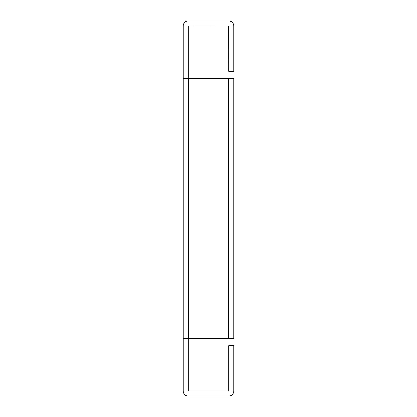 <?xml version="1.0" encoding="UTF-8"?>
<svg xmlns="http://www.w3.org/2000/svg" width="417" height="417" viewBox="0 0 417 417"><rect width="100%" height="100%" fill="white"/><g stroke="black" fill="none" stroke-linecap="round" stroke-linejoin="round"><path stroke-width="0.63" d="M188.322 338.646L188.322 391.083L228.678 391.083L228.678 345.709L233.723 345.709L233.723 391.083A5.067 5.067 0 0 1 228.657 396.15L188.343 396.15A5.067 5.067 0 0 1 183.277 391.083L183.277 78.354L233.723 78.354L233.723 338.646L228.657 338.646L228.657 78.354M183.277 78.354L183.277 25.917A5.067 5.067 0 0 1 188.343 20.85L228.657 20.85A5.067 5.067 0 0 1 233.723 25.917L233.723 71.291L228.678 71.291L228.657 25.896L188.322 25.917L188.322 78.354M183.277 338.646L228.657 338.646M188.343 338.646L188.343 78.354"/></g></svg>
